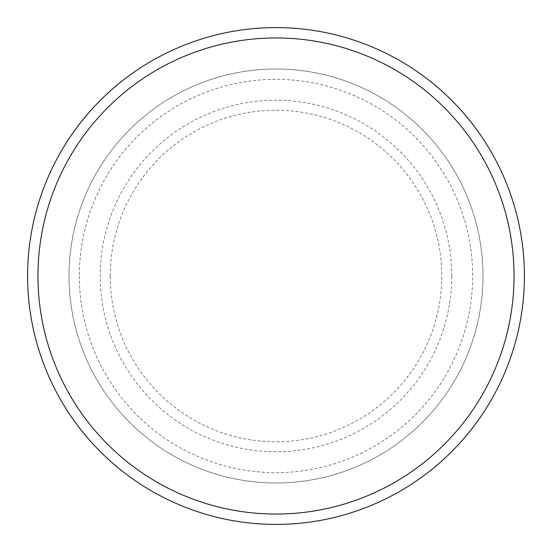 <?xml version="1.0" encoding="UTF-8"?>
<svg xmlns="http://www.w3.org/2000/svg" width="552" height="552" viewBox="0 0 552 552"><rect width="100%" height="100%" fill="white"/><g stroke="black" fill="none" stroke-linecap="round" stroke-linejoin="round"><path stroke-width="0.41" stroke-dasharray="2.76 2.07" d="M79.35 276A196.65 196.65 0 0 0 276 472.65A196.65 196.65 0 0 0 472.65 276A196.65 196.65 0 0 0 276 79.35A196.65 196.65 0 0 0 79.35 276M69 276A207 207 0 0 0 276 483A207 207 0 0 0 483 276A207 207 0 0 0 276 69A207 207 0 0 0 69 276A207 207 0 0 0 276 483A207 207 0 0 0 483 276A207 207 0 0 0 276 69A207 207 0 0 0 69 276A207 207 0 0 0 276 483A207 207 0 0 0 483 276A207 207 0 0 0 276 69A207 207 0 0 0 69 276A207 207 0 0 0 276 483A207 207 0 0 0 483 276A207 207 0 0 0 276 69A207 207 0 0 0 69 276A207 207 0 0 0 276 483A207 207 0 0 0 483 276A207 207 0 0 0 276 69A207 207 0 0 0 69 276M524.4 276A248.4 248.4 0 0 0 276 27.6A248.4 248.4 0 0 0 27.6 276A248.4 248.4 0 0 0 276 524.4A248.4 248.4 0 0 0 524.4 276M110.221 276A165.779 165.779 0 0 1 276 110.221A165.779 165.779 0 0 1 441.779 276A165.779 165.779 0 0 1 276 441.779A165.779 165.779 0 0 1 110.221 276M451.777 276A175.777 175.777 0 0 0 276 100.222A175.777 175.777 0 0 0 100.222 276A175.777 175.777 0 0 0 276 451.777A175.777 175.777 0 0 0 451.777 276"/><path stroke-width="0.83" d="M514.05 276A238.05 238.05 0 0 0 276 37.95A238.05 238.05 0 0 0 37.95 276A238.05 238.05 0 0 0 276 514.05A238.05 238.05 0 0 0 514.05 276M27.6 276A248.4 248.4 0 0 1 276 27.6A248.4 248.4 0 0 1 524.4 276A248.4 248.4 0 0 1 276 524.4A248.4 248.4 0 0 1 27.6 276"/></g></svg>

